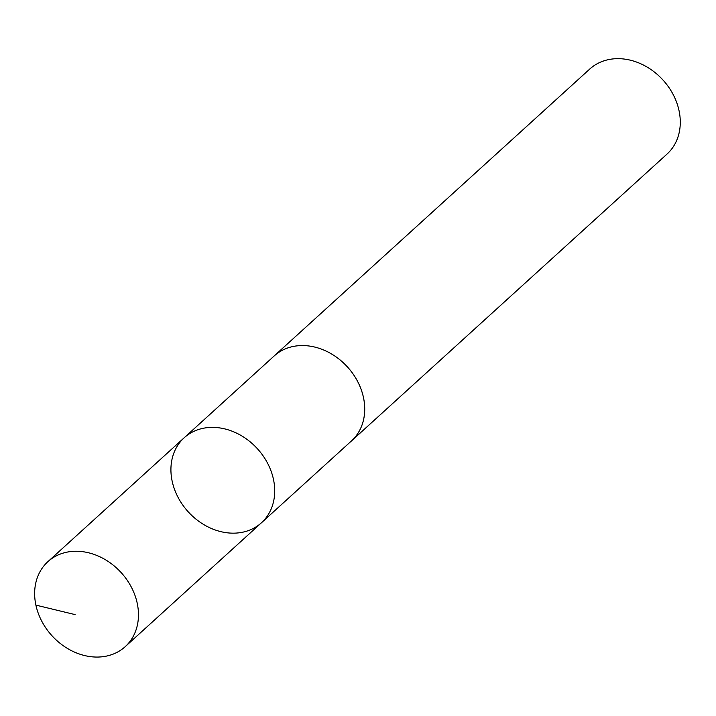 <?xml version="1.0" encoding="UTF-8"?>
<svg xmlns="http://www.w3.org/2000/svg" width="716" height="716" viewBox="0 0 716 716"><rect width="100%" height="100%" fill="white"/><g stroke="black" fill="none" stroke-linecap="round" stroke-linejoin="round"><path stroke-width="1.07" d="M273.279 356.783A57.45 46.826 47.7 0 1 274.174 355.942A57.432 46.808 47.7 0 1 324.25 350.249A57.432 46.808 47.7 0 1 351.458 440.94L261.456 522.769A57.441 46.817 -132.3 0 0 234.248 432.07A57.441 46.817 -132.3 0 0 184.182 437.771A57.441 46.817 -132.3 0 0 188.174 511.77A57.441 46.817 -132.3 0 0 261.456 522.769A57.441 46.817 -132.3 0 0 234.248 432.07A57.441 46.817 -132.3 0 0 184.182 437.771L47.909 561.648A57.45 46.826 47.7 0 1 97.985 555.938A57.45 46.826 47.7 0 1 125.202 646.664A57.45 46.826 47.7 0 1 75.117 652.374A57.45 46.826 47.7 0 1 47.909 561.648M184.182 437.771L274.192 355.95A57.45 46.826 47.7 0 1 347.466 366.95A57.45 46.826 47.7 0 1 351.466 440.958A57.45 46.826 47.7 0 1 350.545 441.763M274.174 355.942L589.724 69.067A57.45 46.826 47.7 0 1 663.025 80.067A57.45 46.826 47.7 0 1 667.017 154.083L351.466 440.958M75.073 614.597L35.898 605.118M261.456 522.769L125.202 646.664"/></g></svg>
